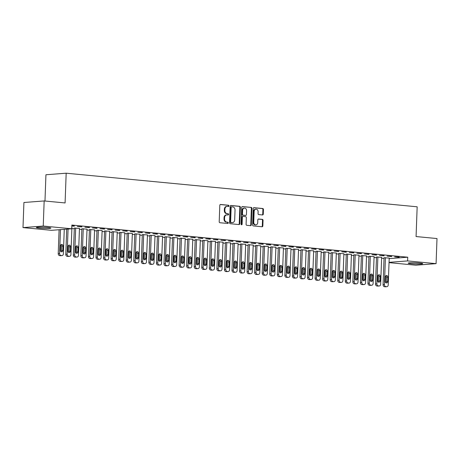 <?xml version="1.0" encoding="UTF-8"?>
<svg xmlns="http://www.w3.org/2000/svg" width="460" height="460" viewBox="0 0 460 460"><rect width="100%" height="100%" fill="white"/><g stroke="black" fill="none" stroke-linecap="round" stroke-linejoin="round"><path stroke-width="0.69" d="M228.959 205.925A0.644 0.517 85.6 0 0 228.459 205.235L220.581 204.481A0.914 0.742 85.6 0 0 219.805 205.321L219.207 221.743A0.914 0.742 85.6 0 0 219.914 222.726L227.792 223.48A0.644 0.517 85.6 0 0 227.838 222.203L226.82 222.105A2.932 2.369 85.6 0 1 224.555 218.96L224.601 217.591A2.932 2.369 85.6 0 1 226.751 214.895A2.932 2.369 85.6 0 1 227.085 214.9L228.102 214.998A0.644 0.517 85.6 0 0 228.148 213.722L227.131 213.624A2.932 2.369 85.6 0 1 224.865 210.473L224.917 209.105A2.932 2.369 85.6 0 1 227.062 206.408A2.932 2.369 85.6 0 1 227.395 206.413L228.413 206.511A0.644 0.517 85.6 0 0 228.959 205.925M228.143 206.482A0.644 0.517 85.6 0 0 227.913 205.275L220.254 204.545M227.522 223.456A0.644 0.517 85.6 0 0 227.292 222.249L226.82 222.105M227.832 214.969A0.644 0.517 85.6 0 0 227.602 213.762L227.131 213.624M411.194 263.747A7.279 0.598 2.1 0 1 408.187 263.154A7.279 0.598 2.1 0 1 412.16 262.769A7.279 0.598 2.1 0 1 419.727 263.091A7.279 0.598 2.1 0 1 422.734 263.689A7.279 0.598 2.1 0 1 418.755 264.075A7.279 0.598 2.1 0 1 411.194 263.747M39.353 228.154A7.279 0.598 2.1 0 1 36.346 227.556A7.279 0.598 2.1 0 1 40.319 227.171A7.279 0.598 2.1 0 1 47.886 227.499A7.279 0.598 2.1 0 1 50.893 228.091A7.279 0.598 2.1 0 1 46.92 228.476A7.279 0.598 2.1 0 1 39.353 228.154M262.505 214.946A0.914 0.742 85.6 0 0 263.275 214.107L263.448 209.501A0.914 0.742 85.6 0 0 262.74 208.518L253.989 207.678A0.914 0.742 85.6 0 0 253.213 208.518L252.609 224.94A0.914 0.742 85.6 0 0 253.322 225.923L262.068 226.763A0.914 0.742 85.6 0 0 262.844 225.923L263.051 220.357A0.914 0.742 85.6 0 0 262.338 219.374L258.595 219.012A0.914 0.742 85.6 0 0 257.818 219.857L257.721 222.617A2.449 1.984 85.6 0 1 255.921 224.871A2.449 1.984 85.6 0 1 253.753 222.237L254.15 211.422A2.449 1.984 85.6 0 1 255.944 209.168A2.449 1.984 85.6 0 1 258.117 211.801L258.048 213.607A0.914 0.742 85.6 0 0 258.756 214.59L262.505 214.946M389.183 258.629L407.732 257.203L71.858 225.049L71.72 228.769L51.48 230.322L23 227.596L43.24 226.044L71.72 228.769M407.732 257.203L407.6 260.923L436.08 263.649L415.84 265.202L389.034 262.637M23 227.596L23.92 202.498L44.16 200.945L65.084 202.946L66.177 173.202L417.162 206.804L416.076 236.549L437 238.55L436.08 263.649M44.16 200.945L43.24 226.044M240.384 207.293A0.914 0.742 85.6 0 0 239.677 206.31L230.926 205.47A0.914 0.742 85.6 0 0 230.149 206.31L229.552 222.738A0.914 0.742 85.6 0 0 230.259 223.721L239.01 224.555A0.914 0.742 85.6 0 0 239.781 223.715L240.384 207.293L239.838 207.333A0.914 0.742 85.6 0 0 239.131 206.35L230.598 205.534M242.46 206.574L251.206 207.414A0.914 0.742 85.6 0 1 251.913 208.397L251.315 224.819A0.914 0.742 85.6 0 1 250.539 225.659L246.796 225.302A0.914 0.742 85.6 0 1 246.088 224.319L246.33 217.655A0.914 0.742 85.6 0 0 245.623 216.671L243.139 216.436A0.914 0.742 85.6 0 0 242.362 217.275L242.109 224.21A0.644 0.517 85.6 0 1 241.069 224.112L241.684 207.414A0.914 0.742 85.6 0 1 242.46 206.574L242.253 206.592M66.177 173.202L45.937 174.754L44.976 201.02M391.598 256.582L387.067 256.145L391.609 256.346M381.645 257.341L376.504 257.019M376.487 255.133L371.956 254.702L376.498 254.897M366.539 255.898L361.393 255.576M361.382 253.684L356.845 253.253L361.387 253.454M351.428 254.449L346.288 254.127M346.271 252.241L341.74 251.804L346.282 252.005M336.317 253.006L331.177 252.684M331.16 250.792L326.629 250.361L331.171 250.556M321.212 251.557L316.066 251.235M316.054 249.349L311.518 248.912L316.06 249.113M306.101 250.113L300.955 249.791M300.943 247.9L296.412 247.468L300.949 247.664M290.99 248.664L285.85 248.342M285.832 246.456L281.301 246.019L285.844 246.221M275.879 247.215L270.739 246.893M270.727 245.007L266.19 244.576L270.733 244.772M260.774 245.772L255.628 245.45M255.616 243.564L251.085 243.127L255.622 243.328M245.663 244.323L240.522 244.001M240.505 242.115L235.974 241.684L240.517 241.88M230.552 242.88L225.411 242.558M225.394 240.666L220.863 240.235L225.406 240.436M215.447 241.431L210.3 241.109M210.289 239.223L205.752 238.786L210.295 238.987M200.336 239.988L195.195 239.666M195.178 237.774L190.647 237.343L195.189 237.544M185.225 238.539L180.084 238.217M180.067 236.331L175.536 235.894L180.078 236.095M170.114 237.095L164.973 236.773M164.962 234.882L160.425 234.45L164.967 234.646M155.008 235.646L149.862 235.324M149.851 233.439L145.32 233.001L149.856 233.203M139.898 234.203L134.757 233.875M134.74 231.989L130.209 231.558L134.751 231.754M124.786 232.754L119.646 232.432M119.634 230.546L115.098 230.109L119.64 230.31M109.681 231.305L104.535 230.983M104.523 229.097L99.992 228.666L104.529 228.861M94.57 229.862L89.43 229.54M89.412 227.654L84.882 227.217L89.424 227.418M79.459 228.413L74.319 228.091M71.829 225.733L74.313 225.969M71.823 225.969L74.301 226.205M71.875 228.545L74.296 228.775M79.43 229.264L81.846 229.5M86.986 229.988L89.401 230.218M94.541 230.713L96.956 230.943M102.091 231.437L104.512 231.667M109.647 232.156L112.067 232.392M117.202 232.881L119.623 233.111M124.758 233.605L127.178 233.835M132.313 234.33L134.728 234.56M139.869 235.054L142.284 235.284M147.424 235.773L149.839 236.009M154.974 236.498L157.395 236.727M162.53 237.222L164.95 237.452M170.085 237.946L172.506 238.177M177.64 238.665L180.061 238.901M185.196 239.39L187.611 239.62M192.751 240.114L195.166 240.344M200.301 240.839L202.722 241.069M207.857 241.563L210.277 241.793M215.412 242.282L217.833 242.518M222.968 243.006L225.388 243.236M230.523 243.731L232.938 243.961M238.079 244.455L240.494 244.685M245.634 245.174L248.049 245.41M253.184 245.899L255.605 246.129M260.739 246.623L263.16 246.853M268.295 247.348L270.716 247.578M275.851 248.066L278.271 248.302M283.406 248.791L285.821 249.027M290.961 249.515L293.377 249.745M298.517 250.24L300.932 250.47M306.067 250.964L308.487 251.194M313.622 251.683L316.043 251.919M321.178 252.408L323.598 252.638M328.733 253.132L331.154 253.362M336.289 253.857L338.704 254.087M343.844 254.575L346.259 254.811M351.394 255.3L353.815 255.536M358.949 256.024L361.37 256.255M366.505 256.749L368.926 256.979M374.06 257.473L376.481 257.703M381.616 258.192L384.031 258.428M81.857 226.929L77.326 226.492L81.868 226.694M87.015 229.137L81.874 228.815M96.968 228.373L92.437 227.941L96.974 228.137M102.126 230.586L96.985 230.264M112.079 229.822L107.542 229.385L112.085 229.586M117.237 232.03L112.09 231.708M127.184 231.265L122.653 230.834L127.196 231.035M132.342 233.479L127.201 233.157M142.295 232.714L137.764 232.277L142.307 232.478M147.453 234.922L142.312 234.6M157.406 234.163L152.869 233.726L157.412 233.927M162.564 236.371L157.418 236.049M172.511 235.606L167.98 235.175L172.523 235.37M177.669 237.814L172.529 237.492M187.623 237.055L183.091 236.618L187.634 236.819M192.78 239.263L187.64 238.941M202.733 238.498L198.202 238.067L202.739 238.263M207.891 240.706L202.745 240.384M217.844 239.947L213.308 239.51L217.85 239.712M222.996 242.155L217.856 241.833M232.95 241.391L228.419 240.959L232.961 241.155M238.107 243.605L232.967 243.282M248.061 242.84L243.53 242.403L248.066 242.604M253.218 245.048L248.078 244.726M263.172 244.283L258.635 243.852L263.177 244.047M268.329 246.497L263.183 246.175M278.277 245.732L273.746 245.295L278.288 245.496M283.435 247.94L278.294 247.618M293.388 247.175L288.857 246.744L293.399 246.945M298.546 249.389L293.405 249.067M308.499 248.624L303.962 248.193L308.505 248.388M313.657 250.832L308.51 250.51M323.604 250.073L319.073 249.636L323.616 249.837M328.762 252.281L323.622 251.959M338.715 251.516L334.184 251.085L338.727 251.281M343.873 253.724L338.732 253.402M353.826 252.965L349.295 252.528L353.832 252.73M358.984 255.173L353.838 254.851M368.937 254.409L364.4 253.977L368.943 254.173M374.089 256.623L368.949 256.3M384.042 255.858L379.511 255.421L384.054 255.622M389.2 258.066L384.06 257.744M399.153 257.301L394.622 256.87L399.159 257.065M389.045 262.344L407.6 260.923M227.062 206.408L226.515 206.454A2.932 2.369 85.6 0 0 224.365 209.15L224.917 209.105M226.584 213.664A2.932 2.369 85.6 0 1 224.319 210.519L224.365 209.15M226.751 214.895L226.205 214.935A2.932 2.369 85.6 0 0 224.054 217.632L224.601 217.591M226.274 222.151A2.932 2.369 85.6 0 1 224.008 219L224.054 217.632M238.792 224.537A0.914 0.742 85.6 0 0 239.234 223.755L239.838 207.333M231.696 206.827A0.644 0.517 85.6 0 0 231.156 207.414L230.627 221.829A0.644 0.517 85.6 0 0 231.121 222.519L232.196 222.623A2.932 2.369 85.6 0 0 232.524 222.623A2.932 2.369 85.6 0 0 234.675 219.932L235.037 210.076A2.932 2.369 85.6 0 0 232.771 206.931L231.696 206.827M231.552 206.839L231.15 206.868A0.644 0.517 85.6 0 0 230.604 207.454L231.156 207.414M232.524 222.623L231.978 222.669A2.932 2.369 85.6 0 1 231.65 222.663L230.575 222.559A0.644 0.517 85.6 0 1 230.075 221.875L230.604 207.454M242.127 206.638L251.206 207.414M250.32 225.641A0.914 0.742 85.6 0 0 250.769 224.859L251.367 208.437A0.914 0.742 85.6 0 0 250.66 207.454M242.592 216.476A0.914 0.742 85.6 0 0 241.816 217.321L241.563 224.256L242.109 224.21M241.356 224.727A0.644 0.517 85.6 0 0 241.563 224.256M246.583 210.743A2.449 1.984 85.6 0 0 244.415 208.11A2.449 1.984 85.6 0 0 242.615 210.364L242.477 214.176A0.914 0.742 85.6 0 0 243.185 215.159L245.669 215.395A0.914 0.742 85.6 0 0 246.445 214.555L246.583 210.743M244.415 208.11L243.863 208.156A2.449 1.984 85.6 0 0 242.069 210.41L242.615 210.364M245.329 215.424A0.914 0.742 85.6 0 1 245.122 215.441L242.638 215.199A0.914 0.742 85.6 0 1 241.931 214.216L242.069 210.41M255.944 209.168L255.398 209.214A2.449 1.984 85.6 0 0 253.604 211.468L254.15 211.422M255.921 224.871L255.375 224.911A2.449 1.984 85.6 0 1 253.207 222.278L253.604 211.468M261.855 226.745A0.914 0.742 85.6 0 0 262.298 225.963L262.499 220.397A0.914 0.742 85.6 0 0 261.792 219.414L258.267 219.075M262.286 214.929A0.914 0.742 85.6 0 0 262.729 214.147L262.901 209.541A0.914 0.742 85.6 0 0 262.194 208.558L253.655 207.742M59.098 229.736L58.219 253.621A1.869 1.512 -94.4 0 0 59.662 255.628L60.421 255.697A1.869 1.512 -94.4 0 0 60.628 255.702L61.996 255.593A1.869 1.512 85.6 0 0 63.365 253.88L64.262 229.339M61.996 255.593A1.869 1.512 85.6 0 1 61.784 255.593L61.03 255.518A1.869 1.512 85.6 0 1 59.587 253.517L60.461 229.632M61.007 251.631A1.495 1.208 85.6 0 0 61.439 250.573L61.605 246.111A1.495 1.208 85.6 0 0 60.984 244.714M62.807 250.47L62.974 246.008A1.495 1.208 85.6 0 0 61.646 244.398A1.495 1.208 85.6 0 0 60.553 245.772L60.392 250.234A1.495 1.208 85.6 0 0 61.715 251.838A1.495 1.208 85.6 0 0 62.807 250.47L61.439 250.573M66.7 229.155L65.774 254.345A1.869 1.512 -94.4 0 0 67.218 256.346L67.971 256.421A1.869 1.512 -94.4 0 0 68.183 256.421L69.552 256.318A1.869 1.512 85.6 0 0 70.92 254.604L71.909 227.625M69.552 256.318A1.869 1.512 85.6 0 1 69.339 256.318L68.586 256.243A1.869 1.512 85.6 0 1 67.143 254.242L68.068 229.051M68.563 252.356A1.495 1.208 85.6 0 0 68.994 251.298L69.161 246.836A1.495 1.208 85.6 0 0 68.54 245.439M70.363 251.189L70.524 246.727A1.495 1.208 85.6 0 0 69.201 245.122A1.495 1.208 85.6 0 0 68.109 246.497L67.942 250.959A1.495 1.208 85.6 0 0 69.27 252.563A1.495 1.208 85.6 0 0 70.363 251.189L68.994 251.298M74.319 228.028L73.33 255.07A1.869 1.512 -94.4 0 0 74.773 257.071L75.526 257.146A1.869 1.512 -94.4 0 0 75.739 257.146L77.107 257.042A1.869 1.512 85.6 0 0 78.476 255.323L79.465 228.35M77.107 257.042A1.869 1.512 85.6 0 1 76.895 257.042L76.141 256.967A1.869 1.512 85.6 0 1 74.698 254.966L75.687 227.987M76.118 253.075A1.495 1.208 85.6 0 0 76.55 252.017L76.711 247.555A1.495 1.208 85.6 0 0 76.096 246.163M77.918 251.913L78.079 247.451A1.495 1.208 85.6 0 0 76.757 245.847A1.495 1.208 85.6 0 0 75.664 247.221L75.498 251.683A1.495 1.208 85.6 0 0 76.82 253.287A1.495 1.208 85.6 0 0 77.918 251.913L76.55 252.017M81.874 228.752L80.885 255.794A1.869 1.512 -94.4 0 0 82.328 257.795L83.082 257.87A1.869 1.512 -94.4 0 0 83.294 257.87L84.663 257.767A1.869 1.512 85.6 0 0 86.031 256.048L87.02 229.074M84.663 257.767A1.869 1.512 85.6 0 1 84.45 257.761L83.697 257.692A1.869 1.512 85.6 0 1 82.254 255.685L83.243 228.712M83.674 253.799A1.495 1.208 85.6 0 0 84.105 252.741L84.266 248.279A1.495 1.208 85.6 0 0 83.651 246.888M85.474 252.638L85.635 248.176A1.495 1.208 85.6 0 0 84.312 246.571A1.495 1.208 85.6 0 0 83.22 247.946L83.053 252.408A1.495 1.208 85.6 0 0 84.376 254.012A1.495 1.208 85.6 0 0 85.474 252.638L84.105 252.741M89.43 229.471L88.441 256.513A1.869 1.512 -94.4 0 0 89.884 258.52L90.637 258.589A1.869 1.512 -94.4 0 0 90.85 258.595L92.213 258.486A1.869 1.512 85.6 0 0 93.581 256.772L94.57 229.793M92.213 258.486A1.869 1.512 85.6 0 1 92.006 258.486L91.247 258.416A1.869 1.512 85.6 0 1 89.803 256.41L90.792 229.436M91.229 254.524A1.495 1.208 85.6 0 0 91.661 253.466L91.822 249.004A1.495 1.208 85.6 0 0 91.201 247.606M93.023 253.362L93.19 248.9A1.495 1.208 85.6 0 0 91.868 247.296A1.495 1.208 85.6 0 0 90.77 248.664L90.609 253.126A1.495 1.208 85.6 0 0 91.931 254.731A1.495 1.208 85.6 0 0 93.023 253.362L91.661 253.466M96.985 230.195L95.99 257.238A1.869 1.512 -94.4 0 0 97.434 259.244L98.193 259.313A1.869 1.512 -94.4 0 0 98.4 259.313L99.768 259.21A1.869 1.512 85.6 0 0 101.137 257.496L102.126 230.517M99.768 259.21A1.869 1.512 85.6 0 1 99.561 259.21L98.802 259.135A1.869 1.512 85.6 0 1 97.359 257.134L98.348 230.155M98.785 255.248A1.495 1.208 85.6 0 0 99.21 254.19L99.377 249.728A1.495 1.208 85.6 0 0 98.756 248.331M100.579 254.081L100.746 249.619A1.495 1.208 85.6 0 0 99.423 248.015A1.495 1.208 85.6 0 0 98.325 249.389L98.164 253.851A1.495 1.208 85.6 0 0 99.486 255.455A1.495 1.208 85.6 0 0 100.579 254.081L99.21 254.19M104.541 230.92L103.546 257.962A1.869 1.512 -94.4 0 0 104.989 259.963L105.748 260.038A1.869 1.512 -94.4 0 0 105.955 260.038L107.324 259.934A1.869 1.512 85.6 0 0 108.692 258.221L109.681 231.242M107.324 259.934A1.869 1.512 85.6 0 1 107.111 259.934L106.358 259.86A1.869 1.512 85.6 0 1 104.914 257.859L105.903 230.88M106.335 255.967A1.495 1.208 85.6 0 0 106.766 254.909L106.933 250.447A1.495 1.208 85.6 0 0 106.312 249.055M108.134 254.805L108.301 250.343A1.495 1.208 85.6 0 0 106.979 248.739A1.495 1.208 85.6 0 0 105.88 250.113L105.719 254.575A1.495 1.208 85.6 0 0 107.042 256.18A1.495 1.208 85.6 0 0 108.134 254.805L106.766 254.909M112.096 231.644L111.101 258.687A1.869 1.512 -94.4 0 0 112.545 260.688L113.298 260.762A1.869 1.512 -94.4 0 0 113.511 260.762L114.879 260.659A1.869 1.512 85.6 0 0 116.248 258.94L117.237 231.966M114.879 260.659A1.869 1.512 85.6 0 1 114.666 260.653L113.913 260.584A1.869 1.512 85.6 0 1 112.47 258.577L113.459 231.604M113.89 256.691A1.495 1.208 85.6 0 0 114.321 255.633L114.488 251.171A1.495 1.208 85.6 0 0 113.867 249.78M115.69 255.53L115.851 251.068A1.495 1.208 85.6 0 0 114.528 249.464A1.495 1.208 85.6 0 0 113.436 250.838L113.275 255.3A1.495 1.208 85.6 0 0 114.597 256.904A1.495 1.208 85.6 0 0 115.69 255.53L114.321 255.633M119.646 232.369L118.657 259.405A1.869 1.512 -94.4 0 0 120.1 261.412L120.853 261.481A1.869 1.512 -94.4 0 0 121.066 261.487L122.435 261.383A1.869 1.512 85.6 0 0 123.803 259.664L124.792 232.691M122.435 261.383A1.869 1.512 85.6 0 1 122.222 261.378L121.469 261.309A1.869 1.512 85.6 0 1 120.025 259.302L121.014 232.329M121.446 257.416A1.495 1.208 85.6 0 0 121.877 256.358L122.044 251.896A1.495 1.208 85.6 0 0 121.423 250.505M123.245 256.255L123.406 251.792A1.495 1.208 85.6 0 0 122.084 250.188A1.495 1.208 85.6 0 0 120.991 251.562L120.825 256.019A1.495 1.208 85.6 0 0 122.153 257.629A1.495 1.208 85.6 0 0 123.245 256.255L121.877 256.358M127.201 233.088L126.212 260.13A1.869 1.512 -94.4 0 0 127.656 262.137L128.409 262.206A1.869 1.512 -94.4 0 0 128.622 262.211L129.99 262.102A1.869 1.512 85.6 0 0 131.359 260.389L132.348 233.41M129.99 262.102A1.869 1.512 85.6 0 1 129.777 262.102L129.024 262.027A1.869 1.512 85.6 0 1 127.581 260.026L128.57 233.047M129.001 258.14A1.495 1.208 85.6 0 0 129.432 257.082L129.593 252.62A1.495 1.208 85.6 0 0 128.978 251.223M130.801 256.979L130.962 252.517A1.495 1.208 85.6 0 0 129.639 250.907A1.495 1.208 85.6 0 0 128.547 252.281L128.38 256.743A1.495 1.208 85.6 0 0 129.703 258.347A1.495 1.208 85.6 0 0 130.801 256.979L129.432 257.082M134.757 233.812L133.768 260.854A1.869 1.512 -94.4 0 0 135.211 262.855L135.964 262.93A1.869 1.512 -94.4 0 0 136.177 262.93L137.546 262.827A1.869 1.512 85.6 0 0 138.909 261.113L139.903 234.134M137.546 262.827A1.869 1.512 85.6 0 1 137.333 262.827L136.574 262.752A1.869 1.512 85.6 0 1 135.136 260.751L136.125 233.772M136.557 258.859A1.495 1.208 85.6 0 0 136.988 257.807L137.149 253.345A1.495 1.208 85.6 0 0 136.534 251.948M138.356 257.698L138.517 253.236A1.495 1.208 85.6 0 0 137.195 251.631A1.495 1.208 85.6 0 0 136.102 253.006L135.936 257.468A1.495 1.208 85.6 0 0 137.258 259.072A1.495 1.208 85.6 0 0 138.356 257.698L136.988 257.807M142.312 234.537L141.323 261.579A1.869 1.512 -94.4 0 0 142.761 263.58L143.52 263.655A1.869 1.512 -94.4 0 0 143.733 263.655L145.095 263.551A1.869 1.512 85.6 0 0 146.464 261.832L147.453 234.859M145.095 263.551A1.869 1.512 85.6 0 1 144.888 263.551L144.129 263.476A1.869 1.512 85.6 0 1 142.686 261.47L143.675 234.496M144.112 259.584A1.495 1.208 85.6 0 0 144.543 258.526L144.704 254.064A1.495 1.208 85.6 0 0 144.083 252.672M145.906 258.422L146.073 253.96A1.495 1.208 85.6 0 0 144.75 252.356A1.495 1.208 85.6 0 0 143.652 253.73L143.491 258.192A1.495 1.208 85.6 0 0 144.814 259.796A1.495 1.208 85.6 0 0 145.906 258.422L144.543 258.526M149.868 235.261L148.873 262.303A1.869 1.512 -94.4 0 0 150.316 264.305L151.076 264.379A1.869 1.512 -94.4 0 0 151.282 264.379L152.651 264.276A1.869 1.512 85.6 0 0 154.019 262.556L155.008 235.583M152.651 264.276A1.869 1.512 85.6 0 1 152.444 264.27L151.685 264.201A1.869 1.512 85.6 0 1 150.242 262.194L151.231 235.221M151.662 260.308A1.495 1.208 85.6 0 0 152.093 259.25L152.26 254.788A1.495 1.208 85.6 0 0 151.639 253.397M153.462 259.147L153.629 254.685A1.495 1.208 85.6 0 0 152.306 253.08A1.495 1.208 85.6 0 0 151.208 254.455L151.047 258.917A1.495 1.208 85.6 0 0 152.369 260.521A1.495 1.208 85.6 0 0 153.462 259.147L152.093 259.25M157.423 235.98L156.429 263.022A1.869 1.512 -94.4 0 0 157.872 265.029L158.631 265.098A1.869 1.512 -94.4 0 0 158.838 265.104L160.206 264.994A1.869 1.512 85.6 0 0 161.575 263.281L162.564 236.302M160.206 264.994A1.869 1.512 85.6 0 1 159.994 264.994L159.24 264.925A1.869 1.512 85.6 0 1 157.797 262.919L158.786 235.945M159.217 261.033A1.495 1.208 85.6 0 0 159.649 259.975L159.815 255.513A1.495 1.208 85.6 0 0 159.195 254.115M161.017 259.871L161.184 255.409A1.495 1.208 85.6 0 0 159.856 253.805A1.495 1.208 85.6 0 0 158.763 255.173L158.602 259.635A1.495 1.208 85.6 0 0 159.925 261.24A1.495 1.208 85.6 0 0 161.017 259.871L159.649 259.975M164.979 236.704L163.984 263.747A1.869 1.512 -94.4 0 0 165.427 265.753L166.181 265.822A1.869 1.512 -94.4 0 0 166.393 265.822L167.762 265.719A1.869 1.512 85.6 0 0 169.13 264.005L170.119 237.026M167.762 265.719A1.869 1.512 85.6 0 1 167.549 265.719L166.796 265.644A1.869 1.512 85.6 0 1 165.353 263.643L166.342 236.664M166.773 261.757A1.495 1.208 85.6 0 0 167.204 260.699L167.371 256.237A1.495 1.208 85.6 0 0 166.75 254.84M168.573 260.59L168.734 256.128A1.495 1.208 85.6 0 0 167.411 254.524A1.495 1.208 85.6 0 0 166.319 255.898L166.158 260.36A1.495 1.208 85.6 0 0 167.48 261.964A1.495 1.208 85.6 0 0 168.573 260.59L167.204 260.699M172.529 237.429L171.54 264.471A1.869 1.512 -94.4 0 0 172.983 266.472L173.736 266.547A1.869 1.512 -94.4 0 0 173.949 266.547L175.317 266.443A1.869 1.512 85.6 0 0 176.686 264.724L177.675 237.751M175.317 266.443A1.869 1.512 85.6 0 1 175.105 266.443L174.352 266.369A1.869 1.512 85.6 0 1 172.908 264.368L173.897 237.389M174.328 262.476A1.495 1.208 85.6 0 0 174.76 261.418L174.921 256.956A1.495 1.208 85.6 0 0 174.305 255.564M176.128 261.314L176.289 256.852A1.495 1.208 85.6 0 0 174.967 255.248A1.495 1.208 85.6 0 0 173.874 256.623L173.708 261.084A1.495 1.208 85.6 0 0 175.03 262.689A1.495 1.208 85.6 0 0 176.128 261.314L174.76 261.418M180.084 238.153L179.095 265.196A1.869 1.512 -94.4 0 0 180.538 267.197L181.292 267.272A1.869 1.512 -94.4 0 0 181.505 267.272L182.873 267.168A1.869 1.512 85.6 0 0 184.242 265.449L185.23 238.475M182.873 267.168A1.869 1.512 85.6 0 1 182.66 267.162L181.907 267.093A1.869 1.512 85.6 0 1 180.464 265.086L181.453 238.113M181.884 263.2A1.495 1.208 85.6 0 0 182.315 262.142L182.476 257.68A1.495 1.208 85.6 0 0 181.861 256.289M183.684 262.039L183.845 257.577A1.495 1.208 85.6 0 0 182.522 255.973A1.495 1.208 85.6 0 0 181.43 257.347L181.263 261.809A1.495 1.208 85.6 0 0 182.585 263.413A1.495 1.208 85.6 0 0 183.684 262.039L182.315 262.142M187.64 238.878L186.651 265.914A1.869 1.512 -94.4 0 0 188.094 267.921L188.847 267.99A1.869 1.512 -94.4 0 0 189.06 267.996L190.423 267.892A1.869 1.512 85.6 0 0 191.791 266.173L192.78 239.2M190.423 267.892A1.869 1.512 85.6 0 1 190.216 267.887L189.457 267.818A1.869 1.512 85.6 0 1 188.019 265.811L189.008 238.838M189.439 263.925A1.495 1.208 85.6 0 0 189.871 262.867L190.032 258.405A1.495 1.208 85.6 0 0 189.411 257.013M191.239 262.763L191.4 258.301A1.495 1.208 85.6 0 0 190.078 256.697A1.495 1.208 85.6 0 0 188.985 258.066L188.818 262.528A1.495 1.208 85.6 0 0 190.141 264.138A1.495 1.208 85.6 0 0 191.239 262.763L189.871 262.867M195.195 239.597L194.206 266.639A1.869 1.512 -94.4 0 0 195.644 268.646L196.403 268.715A1.869 1.512 -94.4 0 0 196.615 268.72L197.978 268.611A1.869 1.512 85.6 0 0 199.347 266.898L200.336 239.919M197.978 268.611A1.869 1.512 85.6 0 1 197.771 268.611L197.012 268.536A1.869 1.512 85.6 0 1 195.569 266.536L196.558 239.556M196.995 264.649A1.495 1.208 85.6 0 0 197.426 263.591L197.587 259.13A1.495 1.208 85.6 0 0 196.966 257.732M198.789 263.488L198.956 259.026A1.495 1.208 85.6 0 0 197.633 257.416A1.495 1.208 85.6 0 0 196.535 258.79L196.374 263.252A1.495 1.208 85.6 0 0 197.696 264.856A1.495 1.208 85.6 0 0 198.789 263.488L197.426 263.591M202.751 240.321L201.756 267.363A1.869 1.512 -94.4 0 0 203.199 269.364L203.958 269.439A1.869 1.512 -94.4 0 0 204.165 269.439L205.534 269.336A1.869 1.512 85.6 0 0 206.902 267.622L207.891 240.643M205.534 269.336A1.869 1.512 85.6 0 1 205.327 269.336L204.568 269.261A1.869 1.512 85.6 0 1 203.124 267.26L204.113 240.281M204.545 265.368A1.495 1.208 85.6 0 0 204.976 264.316L205.143 259.854A1.495 1.208 85.6 0 0 204.522 258.457M206.344 264.207L206.511 259.745A1.495 1.208 85.6 0 0 205.189 258.14A1.495 1.208 85.6 0 0 204.09 259.515L203.929 263.977A1.495 1.208 85.6 0 0 205.252 265.581A1.495 1.208 85.6 0 0 206.344 264.207L204.976 264.316M210.306 241.046L209.311 268.088A1.869 1.512 -94.4 0 0 210.755 270.089L211.514 270.164A1.869 1.512 -94.4 0 0 211.721 270.164L213.089 270.06A1.869 1.512 85.6 0 0 214.458 268.341L215.447 241.368M213.089 270.06A1.869 1.512 85.6 0 1 212.876 270.06L212.123 269.986A1.869 1.512 85.6 0 1 210.68 267.979L211.669 241.005M212.1 266.093A1.495 1.208 85.6 0 0 212.531 265.035L212.698 260.573A1.495 1.208 85.6 0 0 212.077 259.181M213.9 264.931L214.067 260.469A1.495 1.208 85.6 0 0 212.738 258.865A1.495 1.208 85.6 0 0 211.646 260.239L211.485 264.701A1.495 1.208 85.6 0 0 212.808 266.305A1.495 1.208 85.6 0 0 213.9 264.931L212.531 265.035M217.862 241.77L216.867 268.807A1.869 1.512 -94.4 0 0 218.31 270.813L219.064 270.888A1.869 1.512 -94.4 0 0 219.276 270.888L220.645 270.785A1.869 1.512 85.6 0 0 222.013 269.065L223.002 242.092M220.645 270.785A1.869 1.512 85.6 0 1 220.432 270.779L219.679 270.71A1.869 1.512 85.6 0 1 218.236 268.703L219.224 241.73M219.656 266.817A1.495 1.208 85.6 0 0 220.087 265.759L220.254 261.297A1.495 1.208 85.6 0 0 219.633 259.906M221.455 265.656L221.617 261.194A1.495 1.208 85.6 0 0 220.294 259.589A1.495 1.208 85.6 0 0 219.202 260.964L219.035 265.426A1.495 1.208 85.6 0 0 220.363 267.03A1.495 1.208 85.6 0 0 221.455 265.656L220.087 265.759M225.411 242.489L224.422 269.531A1.869 1.512 -94.4 0 0 225.866 271.538L226.619 271.607A1.869 1.512 -94.4 0 0 226.832 271.613L228.2 271.503A1.869 1.512 85.6 0 0 229.569 269.79L230.558 242.811M228.2 271.503A1.869 1.512 85.6 0 1 227.987 271.503L227.234 271.434A1.869 1.512 85.6 0 1 225.791 269.428L226.78 242.454M227.211 267.542A1.495 1.208 85.6 0 0 227.642 266.484L227.803 262.022A1.495 1.208 85.6 0 0 227.188 260.624M229.011 266.38L229.172 261.918A1.495 1.208 85.6 0 0 227.849 260.314A1.495 1.208 85.6 0 0 226.757 261.683L226.59 266.144A1.495 1.208 85.6 0 0 227.913 267.749A1.495 1.208 85.6 0 0 229.011 266.38L227.642 266.484M232.967 243.213L231.978 270.256A1.869 1.512 -94.4 0 0 233.421 272.262L234.174 272.332A1.869 1.512 -94.4 0 0 234.387 272.332L235.756 272.228A1.869 1.512 85.6 0 0 237.124 270.514L238.113 243.535M235.756 272.228A1.869 1.512 85.6 0 1 235.543 272.228L234.79 272.153A1.869 1.512 85.6 0 1 233.346 270.152L234.335 243.173M234.767 268.266A1.495 1.208 85.6 0 0 235.198 267.208L235.359 262.746A1.495 1.208 85.6 0 0 234.744 261.349M236.566 267.099L236.727 262.637A1.495 1.208 85.6 0 0 235.405 261.033A1.495 1.208 85.6 0 0 234.312 262.407L234.146 266.869A1.495 1.208 85.6 0 0 235.468 268.473A1.495 1.208 85.6 0 0 236.566 267.099L235.198 267.208M240.522 243.938L239.533 270.98A1.869 1.512 -94.4 0 0 240.977 272.981L241.73 273.056A1.869 1.512 -94.4 0 0 241.943 273.056L243.305 272.952A1.869 1.512 85.6 0 0 244.674 271.233L245.663 244.26M243.305 272.952A1.869 1.512 85.6 0 1 243.098 272.952L242.339 272.878A1.869 1.512 85.6 0 1 240.896 270.877L241.885 243.898M242.322 268.985A1.495 1.208 85.6 0 0 242.753 267.927L242.914 263.465A1.495 1.208 85.6 0 0 242.293 262.073M244.116 267.823L244.283 263.361A1.495 1.208 85.6 0 0 242.96 261.757A1.495 1.208 85.6 0 0 241.862 263.131L241.701 267.593A1.495 1.208 85.6 0 0 243.024 269.198A1.495 1.208 85.6 0 0 244.116 267.823L242.753 267.927M248.078 244.662L247.083 271.705A1.869 1.512 -94.4 0 0 248.526 273.706L249.285 273.78A1.869 1.512 -94.4 0 0 249.492 273.78L250.861 273.677A1.869 1.512 85.6 0 0 252.23 271.958L253.218 244.984M250.861 273.677A1.869 1.512 85.6 0 1 250.654 273.671L249.895 273.602A1.869 1.512 85.6 0 1 248.452 271.595L249.441 244.622M249.878 269.709A1.495 1.208 85.6 0 0 250.309 268.651L250.47 264.189A1.495 1.208 85.6 0 0 249.849 262.798M251.672 268.548L251.838 264.086A1.495 1.208 85.6 0 0 250.516 262.482A1.495 1.208 85.6 0 0 249.418 263.856L249.257 268.318A1.495 1.208 85.6 0 0 250.579 269.922A1.495 1.208 85.6 0 0 251.672 268.548L250.309 268.651M255.633 245.387L254.639 272.423A1.869 1.512 -94.4 0 0 256.082 274.43L256.841 274.499A1.869 1.512 -94.4 0 0 257.048 274.505L258.416 274.401A1.869 1.512 85.6 0 0 259.785 272.682L260.774 245.709M258.416 274.401A1.869 1.512 85.6 0 1 258.204 274.396L257.45 274.327A1.869 1.512 85.6 0 1 256.007 272.32L256.996 245.347M257.427 270.434A1.495 1.208 85.6 0 0 257.859 269.376L258.025 264.914A1.495 1.208 85.6 0 0 257.404 263.522M259.227 269.272L259.394 264.81A1.495 1.208 85.6 0 0 258.071 263.206A1.495 1.208 85.6 0 0 256.973 264.575L256.812 269.037A1.495 1.208 85.6 0 0 258.135 270.647A1.495 1.208 85.6 0 0 259.227 269.272L257.859 269.376M263.189 246.106L262.194 273.148A1.869 1.512 -94.4 0 0 263.637 275.155L264.391 275.224A1.869 1.512 -94.4 0 0 264.603 275.229L265.972 275.12A1.869 1.512 85.6 0 0 267.34 273.407L268.329 246.428M265.972 275.12A1.869 1.512 85.6 0 1 265.759 275.12L265.006 275.045A1.869 1.512 85.6 0 1 263.563 273.044L264.552 246.065M264.983 271.158A1.495 1.208 85.6 0 0 265.414 270.101L265.581 265.638A1.495 1.208 85.6 0 0 264.96 264.241M266.783 269.991L266.944 265.535A1.495 1.208 85.6 0 0 265.621 263.925A1.495 1.208 85.6 0 0 264.529 265.299L264.368 269.761A1.495 1.208 85.6 0 0 265.69 271.365A1.495 1.208 85.6 0 0 266.783 269.991L265.414 270.101M270.739 246.83L269.75 273.873A1.869 1.512 -94.4 0 0 271.193 275.873L271.946 275.948A1.869 1.512 -94.4 0 0 272.159 275.948L273.527 275.845A1.869 1.512 85.6 0 0 274.896 274.131L275.885 247.152M273.527 275.845A1.869 1.512 85.6 0 1 273.315 275.845L272.561 275.77A1.869 1.512 85.6 0 1 271.118 273.769L272.107 246.79M272.538 271.877A1.495 1.208 85.6 0 0 272.97 270.825L273.136 266.363A1.495 1.208 85.6 0 0 272.515 264.966M274.338 270.716L274.499 266.254A1.495 1.208 85.6 0 0 273.177 264.649A1.495 1.208 85.6 0 0 272.084 266.024L271.917 270.486A1.495 1.208 85.6 0 0 273.246 272.09A1.495 1.208 85.6 0 0 274.338 270.716L272.97 270.825M278.294 247.555L277.305 274.597A1.869 1.512 -94.4 0 0 278.748 276.598L279.502 276.673A1.869 1.512 -94.4 0 0 279.714 276.673L281.083 276.569A1.869 1.512 85.6 0 0 282.452 274.85L283.44 247.877M281.083 276.569A1.869 1.512 85.6 0 1 280.87 276.569L280.117 276.494A1.869 1.512 85.6 0 1 278.674 274.488L279.663 247.514M280.094 272.602A1.495 1.208 85.6 0 0 280.525 271.544L280.686 267.082A1.495 1.208 85.6 0 0 280.071 265.69M281.894 271.44L282.055 266.978A1.495 1.208 85.6 0 0 280.732 265.374A1.495 1.208 85.6 0 0 279.64 266.748L279.473 271.21A1.495 1.208 85.6 0 0 280.795 272.814A1.495 1.208 85.6 0 0 281.894 271.44L280.525 271.544M285.85 248.279L284.861 275.316A1.869 1.512 -94.4 0 0 286.304 277.322L287.057 277.397A1.869 1.512 -94.4 0 0 287.27 277.397L288.638 277.294A1.869 1.512 85.6 0 0 290.001 275.575L290.996 248.601M288.638 277.294A1.869 1.512 85.6 0 1 288.426 277.288L287.667 277.219A1.869 1.512 85.6 0 1 286.229 275.212L287.218 248.239M287.649 273.326A1.495 1.208 85.6 0 0 288.081 272.268L288.242 267.806A1.495 1.208 85.6 0 0 287.627 266.415M289.449 272.165L289.61 267.703A1.495 1.208 85.6 0 0 288.288 266.098A1.495 1.208 85.6 0 0 287.195 267.473L287.029 271.935A1.495 1.208 85.6 0 0 288.351 273.539A1.495 1.208 85.6 0 0 289.449 272.165L288.081 272.268M293.405 248.998L292.416 276.04A1.869 1.512 -94.4 0 0 293.859 278.047L294.613 278.116A1.869 1.512 -94.4 0 0 294.825 278.122L296.188 278.012A1.869 1.512 85.6 0 0 297.557 276.299L298.546 249.32M296.188 278.012A1.869 1.512 85.6 0 1 295.981 278.012L295.222 277.938A1.869 1.512 85.6 0 1 293.779 275.937L294.768 248.963M295.205 274.051A1.495 1.208 85.6 0 0 295.636 272.993L295.797 268.531A1.495 1.208 85.6 0 0 295.176 267.133M296.999 272.889L297.166 268.427A1.495 1.208 85.6 0 0 295.843 266.823A1.495 1.208 85.6 0 0 294.745 268.191L294.584 272.654A1.495 1.208 85.6 0 0 295.906 274.258A1.495 1.208 85.6 0 0 296.999 272.889L295.636 272.993M300.961 249.722L299.966 276.765A1.869 1.512 -94.4 0 0 301.409 278.771L302.168 278.84A1.869 1.512 -94.4 0 0 302.375 278.84L303.744 278.737A1.869 1.512 85.6 0 0 305.112 277.023L306.101 250.044M303.744 278.737A1.869 1.512 85.6 0 1 303.537 278.737L302.778 278.662A1.869 1.512 85.6 0 1 301.334 276.661L302.323 249.682M302.76 274.775A1.495 1.208 85.6 0 0 303.186 273.717L303.353 269.255A1.495 1.208 85.6 0 0 302.732 267.858M304.554 273.608L304.721 269.146A1.495 1.208 85.6 0 0 303.399 267.542A1.495 1.208 85.6 0 0 302.3 268.916L302.139 273.378A1.495 1.208 85.6 0 0 303.462 274.982A1.495 1.208 85.6 0 0 304.554 273.608L303.186 273.717M308.516 250.447L307.522 277.489A1.869 1.512 -94.4 0 0 308.965 279.49L309.724 279.565A1.869 1.512 -94.4 0 0 309.931 279.565L311.299 279.461A1.869 1.512 85.6 0 0 312.668 277.742L313.657 250.769M311.299 279.461A1.869 1.512 85.6 0 1 311.086 279.461L310.333 279.387A1.869 1.512 85.6 0 1 308.89 277.386L309.879 250.407M310.31 275.494A1.495 1.208 85.6 0 0 310.741 274.436L310.908 269.974A1.495 1.208 85.6 0 0 310.287 268.582M312.11 274.332L312.277 269.87A1.495 1.208 85.6 0 0 310.954 268.266A1.495 1.208 85.6 0 0 309.856 269.64L309.695 274.102A1.495 1.208 85.6 0 0 311.017 275.707A1.495 1.208 85.6 0 0 312.11 274.332L310.741 274.436M316.072 251.171L315.077 278.214A1.869 1.512 -94.4 0 0 316.52 280.215L317.273 280.289A1.869 1.512 -94.4 0 0 317.486 280.289L318.855 280.186A1.869 1.512 85.6 0 0 320.223 278.467L321.212 251.493M318.855 280.186A1.869 1.512 85.6 0 1 318.642 280.18L317.889 280.111A1.869 1.512 85.6 0 1 316.445 278.104L317.434 251.131M317.866 276.218A1.495 1.208 85.6 0 0 318.297 275.161L318.464 270.698A1.495 1.208 85.6 0 0 317.843 269.307M319.666 275.057L319.827 270.595A1.495 1.208 85.6 0 0 318.504 268.991A1.495 1.208 85.6 0 0 317.411 270.365L317.25 274.827A1.495 1.208 85.6 0 0 318.573 276.431A1.495 1.208 85.6 0 0 319.666 275.057L318.297 275.161M323.622 251.896L322.632 278.933A1.869 1.512 -94.4 0 0 324.076 280.939L324.829 281.008A1.869 1.512 -94.4 0 0 325.042 281.014L326.41 280.911A1.869 1.512 85.6 0 0 327.779 279.191L328.768 252.218M326.41 280.911A1.869 1.512 85.6 0 1 326.197 280.905L325.444 280.836A1.869 1.512 85.6 0 1 324.001 278.829L324.99 251.856M325.421 276.943A1.495 1.208 85.6 0 0 325.853 275.885L326.013 271.423A1.495 1.208 85.6 0 0 325.398 270.031M327.221 275.781L327.382 271.32A1.495 1.208 85.6 0 0 326.059 269.715A1.495 1.208 85.6 0 0 324.967 271.084L324.8 275.546A1.495 1.208 85.6 0 0 326.123 277.156A1.495 1.208 85.6 0 0 327.221 275.781L325.853 275.885M331.177 252.615L330.188 279.657A1.869 1.512 -94.4 0 0 331.631 281.664L332.384 281.733A1.869 1.512 -94.4 0 0 332.597 281.738L333.966 281.629A1.869 1.512 85.6 0 0 335.334 279.916L336.323 252.937M333.966 281.629A1.869 1.512 85.6 0 1 333.753 281.629L333 281.555A1.869 1.512 85.6 0 1 331.556 279.553L332.546 252.574M332.977 277.667A1.495 1.208 85.6 0 0 333.408 276.609L333.569 272.147A1.495 1.208 85.6 0 0 332.954 270.75M334.776 276.5L334.938 272.038A1.495 1.208 85.6 0 0 333.615 270.434A1.495 1.208 85.6 0 0 332.522 271.808L332.356 276.27A1.495 1.208 85.6 0 0 333.678 277.874A1.495 1.208 85.6 0 0 334.776 276.5L333.408 276.609M338.732 253.339L337.743 280.381A1.869 1.512 -94.4 0 0 339.187 282.382L339.94 282.457A1.869 1.512 -94.4 0 0 340.153 282.457L341.521 282.354A1.869 1.512 85.6 0 0 342.884 280.64L343.873 253.661M341.521 282.354A1.869 1.512 85.6 0 1 341.308 282.354L340.549 282.279A1.869 1.512 85.6 0 1 339.112 280.278L340.101 253.299M340.532 278.386A1.495 1.208 85.6 0 0 340.964 277.328L341.124 272.866A1.495 1.208 85.6 0 0 340.509 271.475M342.332 277.225L342.493 272.763A1.495 1.208 85.6 0 0 341.171 271.158A1.495 1.208 85.6 0 0 340.078 272.533L339.911 276.995A1.495 1.208 85.6 0 0 341.234 278.599A1.495 1.208 85.6 0 0 342.332 277.225L340.964 277.328M346.288 254.064L345.299 281.106A1.869 1.512 -94.4 0 0 346.736 283.107L347.495 283.182A1.869 1.512 -94.4 0 0 347.708 283.182L349.071 283.078A1.869 1.512 85.6 0 0 350.44 281.359L351.428 254.386M349.071 283.078A1.869 1.512 85.6 0 1 348.864 283.072L348.105 283.003A1.869 1.512 85.6 0 1 346.662 280.997L347.651 254.023M348.088 279.111A1.495 1.208 85.6 0 0 348.519 278.053L348.68 273.591A1.495 1.208 85.6 0 0 348.059 272.199M349.882 277.949L350.048 273.487A1.495 1.208 85.6 0 0 348.726 271.883A1.495 1.208 85.6 0 0 347.628 273.257L347.467 277.719A1.495 1.208 85.6 0 0 348.789 279.323A1.495 1.208 85.6 0 0 349.882 277.949L348.519 278.053M353.843 254.788L352.849 281.825A1.869 1.512 -94.4 0 0 354.292 283.832L355.051 283.906A1.869 1.512 -94.4 0 0 355.258 283.906L356.626 283.803A1.869 1.512 85.6 0 0 357.995 282.083L358.984 255.11M356.626 283.803A1.869 1.512 85.6 0 1 356.419 283.797L355.66 283.728A1.869 1.512 85.6 0 1 354.217 281.721L355.206 254.748M355.637 279.835A1.495 1.208 85.6 0 0 356.069 278.777L356.235 274.315A1.495 1.208 85.6 0 0 355.615 272.924M357.437 278.674L357.604 274.212A1.495 1.208 85.6 0 0 356.281 272.608A1.495 1.208 85.6 0 0 355.183 273.982L355.022 278.444A1.495 1.208 85.6 0 0 356.345 280.048A1.495 1.208 85.6 0 0 357.437 278.674L356.069 278.777M361.399 255.507L360.404 282.549A1.869 1.512 -94.4 0 0 361.847 284.556L362.606 284.625A1.869 1.512 -94.4 0 0 362.813 284.631L364.182 284.521A1.869 1.512 85.6 0 0 365.55 282.808L366.539 255.829M364.182 284.521A1.869 1.512 85.6 0 1 363.969 284.521L363.216 284.447A1.869 1.512 85.6 0 1 361.773 282.446L362.762 255.472M363.193 280.56A1.495 1.208 85.6 0 0 363.624 279.502L363.791 275.04A1.495 1.208 85.6 0 0 363.17 273.642M364.993 279.398L365.159 274.936A1.495 1.208 85.6 0 0 363.831 273.332A1.495 1.208 85.6 0 0 362.739 274.7L362.578 279.162A1.495 1.208 85.6 0 0 363.9 280.767A1.495 1.208 85.6 0 0 364.993 279.398L363.624 279.502M368.954 256.231L367.96 283.274A1.869 1.512 -94.4 0 0 369.403 285.275L370.156 285.349A1.869 1.512 -94.4 0 0 370.369 285.349L371.737 285.246A1.869 1.512 85.6 0 0 373.106 283.532L374.095 256.553M371.737 285.246A1.869 1.512 85.6 0 1 371.525 285.246L370.772 285.171A1.869 1.512 85.6 0 1 369.328 283.17L370.317 256.191M370.748 281.284A1.495 1.208 85.6 0 0 371.18 280.226L371.346 275.764A1.495 1.208 85.6 0 0 370.725 274.367M372.548 280.117L372.709 275.655A1.495 1.208 85.6 0 0 371.387 274.051A1.495 1.208 85.6 0 0 370.294 275.425L370.133 279.887A1.495 1.208 85.6 0 0 371.456 281.491A1.495 1.208 85.6 0 0 372.548 280.117L371.18 280.226M376.504 256.956L375.515 283.998A1.869 1.512 -94.4 0 0 376.959 285.999L377.712 286.074A1.869 1.512 -94.4 0 0 377.924 286.074L379.293 285.97A1.869 1.512 85.6 0 0 380.661 284.251L381.65 257.278M379.293 285.97A1.869 1.512 85.6 0 1 379.08 285.97L378.327 285.896A1.869 1.512 85.6 0 1 376.884 283.895L377.873 256.916M378.304 282.003A1.495 1.208 85.6 0 0 378.735 280.945L378.896 276.483A1.495 1.208 85.6 0 0 378.281 275.091M380.104 280.841L380.265 276.38A1.495 1.208 85.6 0 0 378.942 274.775A1.495 1.208 85.6 0 0 377.85 276.149L377.683 280.611A1.495 1.208 85.6 0 0 379.005 282.216A1.495 1.208 85.6 0 0 380.104 280.841L378.735 280.945M384.06 257.68L383.071 284.723A1.869 1.512 -94.4 0 0 384.514 286.724L385.267 286.798A1.869 1.512 -94.4 0 0 385.48 286.798L386.848 286.695A1.869 1.512 85.6 0 0 388.217 284.976L389.206 258.002M386.848 286.695A1.869 1.512 85.6 0 1 386.636 286.689L385.882 286.62A1.869 1.512 85.6 0 1 384.439 284.613L385.428 257.64M385.859 282.727A1.495 1.208 85.6 0 0 386.291 281.669L386.452 277.207A1.495 1.208 85.6 0 0 385.836 275.816M387.659 281.566L387.82 277.104A1.495 1.208 85.6 0 0 386.498 275.5A1.495 1.208 85.6 0 0 385.405 276.874L385.238 281.336A1.495 1.208 85.6 0 0 386.561 282.94A1.495 1.208 85.6 0 0 387.659 281.566L386.291 281.669M227.913 205.275L228.459 205.235M227.292 222.249L227.838 222.203M227.602 213.762L228.148 213.722M224.319 210.519L224.865 210.473M224.008 219L224.555 218.96M239.234 223.755L239.781 223.715M239.131 206.35L239.677 206.31M230.075 221.875L230.627 221.829M230.575 222.559L231.121 222.519M231.65 222.663L232.196 222.623M251.367 208.437L251.913 208.397M250.769 224.859L251.315 224.819M241.816 217.321L242.362 217.275M241.931 214.216L242.477 214.176M242.638 215.199L243.185 215.159M245.122 215.441L245.669 215.395M253.207 222.278L253.753 222.237M261.792 219.414L262.338 219.374M262.499 220.397L263.051 220.357M262.298 225.963L262.844 225.923M262.194 208.558L262.74 208.518M262.901 209.541L263.448 209.501M262.729 214.147L263.275 214.107M59.587 253.517L58.219 253.621M61.03 255.518L59.662 255.628M61.784 255.593L60.421 255.697M61.605 246.111L62.974 246.008M67.143 254.242L65.774 254.345M68.586 256.243L67.218 256.346M69.339 256.318L67.971 256.421M69.161 246.836L70.524 246.727M74.698 254.966L73.33 255.07M76.141 256.967L74.773 257.071M76.895 257.042L75.526 257.146M76.711 247.555L78.079 247.451M82.254 255.685L80.885 255.794M83.697 257.692L82.328 257.795M84.45 257.761L83.082 257.87M84.266 248.279L85.635 248.176M89.803 256.41L88.441 256.513M91.247 258.416L89.884 258.52M92.006 258.486L90.637 258.589M91.822 249.004L93.19 248.9M97.359 257.134L95.99 257.238M98.802 259.135L97.434 259.244M99.561 259.21L98.193 259.313M99.377 249.728L100.746 249.619M104.914 257.859L103.546 257.962M106.358 259.86L104.989 259.963M107.111 259.934L105.748 260.038M106.933 250.447L108.301 250.343M112.47 258.577L111.101 258.687M113.913 260.584L112.545 260.688M114.666 260.653L113.298 260.762M114.488 251.171L115.851 251.068M120.025 259.302L118.657 259.405M121.469 261.309L120.1 261.412M122.222 261.378L120.853 261.481M122.044 251.896L123.406 251.792M127.581 260.026L126.212 260.13M129.024 262.027L127.656 262.137M129.777 262.102L128.409 262.206M129.593 252.62L130.962 252.517M135.136 260.751L133.768 260.854M136.574 262.752L135.211 262.855M137.333 262.827L135.964 262.93M137.149 253.345L138.517 253.236M142.686 261.47L141.323 261.579M144.129 263.476L142.761 263.58M144.888 263.551L143.52 263.655M144.704 254.064L146.073 253.96M150.242 262.194L148.873 262.303M151.685 264.201L150.316 264.305M152.444 264.27L151.076 264.379M152.26 254.788L153.629 254.685M157.797 262.919L156.429 263.022M159.24 264.925L157.872 265.029M159.994 264.994L158.631 265.098M159.815 255.513L161.184 255.409M165.353 263.643L163.984 263.747M166.796 265.644L165.427 265.753M167.549 265.719L166.181 265.822M167.371 256.237L168.734 256.128M172.908 264.368L171.54 264.471M174.352 266.369L172.983 266.472M175.105 266.443L173.736 266.547M174.921 256.956L176.289 256.852M180.464 265.086L179.095 265.196M181.907 267.093L180.538 267.197M182.66 267.162L181.292 267.272M182.476 257.68L183.845 257.577M188.019 265.811L186.651 265.914M189.457 267.818L188.094 267.921M190.216 267.887L188.847 267.99M190.032 258.405L191.4 258.301M195.569 266.536L194.206 266.639M197.012 268.536L195.644 268.646M197.771 268.611L196.403 268.715M197.587 259.13L198.956 259.026M203.124 267.26L201.756 267.363M204.568 269.261L203.199 269.364M205.327 269.336L203.958 269.439M205.143 259.854L206.511 259.745M210.68 267.979L209.311 268.088M212.123 269.986L210.755 270.089M212.876 270.06L211.514 270.164M212.698 260.573L214.067 260.469M218.236 268.703L216.867 268.807M219.679 270.71L218.31 270.813M220.432 270.779L219.064 270.888M220.254 261.297L221.617 261.194M225.791 269.428L224.422 269.531M227.234 271.434L225.866 271.538M227.987 271.503L226.619 271.607M227.803 262.022L229.172 261.918M233.346 270.152L231.978 270.256M234.79 272.153L233.421 272.262M235.543 272.228L234.174 272.332M235.359 262.746L236.727 262.637M240.896 270.877L239.533 270.98M242.339 272.878L240.977 272.981M243.098 272.952L241.73 273.056M242.914 263.465L244.283 263.361M248.452 271.595L247.083 271.705M249.895 273.602L248.526 273.706M250.654 273.671L249.285 273.78M250.47 264.189L251.838 264.086M256.007 272.32L254.639 272.423M257.45 274.327L256.082 274.43M258.204 274.396L256.841 274.499M258.025 264.914L259.394 264.81M263.563 273.044L262.194 273.148M265.006 275.045L263.637 275.155M265.759 275.12L264.391 275.224M265.581 265.638L266.944 265.535M271.118 273.769L269.75 273.873M272.561 275.77L271.193 275.873M273.315 275.845L271.946 275.948M273.136 266.363L274.499 266.254M278.674 274.488L277.305 274.597M280.117 276.494L278.748 276.598M280.87 276.569L279.502 276.673M280.686 267.082L282.055 266.978M286.229 275.212L284.861 275.316M287.667 277.219L286.304 277.322M288.426 277.288L287.057 277.397M288.242 267.806L289.61 267.703M293.779 275.937L292.416 276.04M295.222 277.938L293.859 278.047M295.981 278.012L294.613 278.116M295.797 268.531L297.166 268.427M301.334 276.661L299.966 276.765M302.778 278.662L301.409 278.771M303.537 278.737L302.168 278.84M303.353 269.255L304.721 269.146M308.89 277.386L307.522 277.489M310.333 279.387L308.965 279.49M311.086 279.461L309.724 279.565M310.908 269.974L312.277 269.87M316.445 278.104L315.077 278.214M317.889 280.111L316.52 280.215M318.642 280.18L317.273 280.289M318.464 270.698L319.827 270.595M324.001 278.829L322.632 278.933M325.444 280.836L324.076 280.939M326.197 280.905L324.829 281.008M326.013 271.423L327.382 271.32M331.556 279.553L330.188 279.657M333 281.555L331.631 281.664M333.753 281.629L332.384 281.733M333.569 272.147L334.938 272.038M339.112 280.278L337.743 280.381M340.549 282.279L339.187 282.382M341.308 282.354L339.94 282.457M341.124 272.866L342.493 272.763M346.662 280.997L345.299 281.106M348.105 283.003L346.736 283.107M348.864 283.072L347.495 283.182M348.68 273.591L350.048 273.487M354.217 281.721L352.849 281.825M355.66 283.728L354.292 283.832M356.419 283.797L355.051 283.906M356.235 274.315L357.604 274.212M361.773 282.446L360.404 282.549M363.216 284.447L361.847 284.556M363.969 284.521L362.606 284.625M363.791 275.04L365.159 274.936M369.328 283.17L367.96 283.274M370.772 285.171L369.403 285.275M371.525 285.246L370.156 285.349M371.346 275.764L372.709 275.655M376.884 283.895L375.515 283.998M378.327 285.896L376.959 285.999M379.08 285.97L377.712 286.074M378.896 276.483L380.265 276.38M384.439 284.613L383.071 284.723M385.882 286.62L384.514 286.724M386.636 286.689L385.267 286.798M386.452 277.207L387.82 277.104M231.075 206.868L231.621 206.822M242.489 216.476L243.035 216.436M245.226 215.441L245.772 215.395"/></g></svg>
